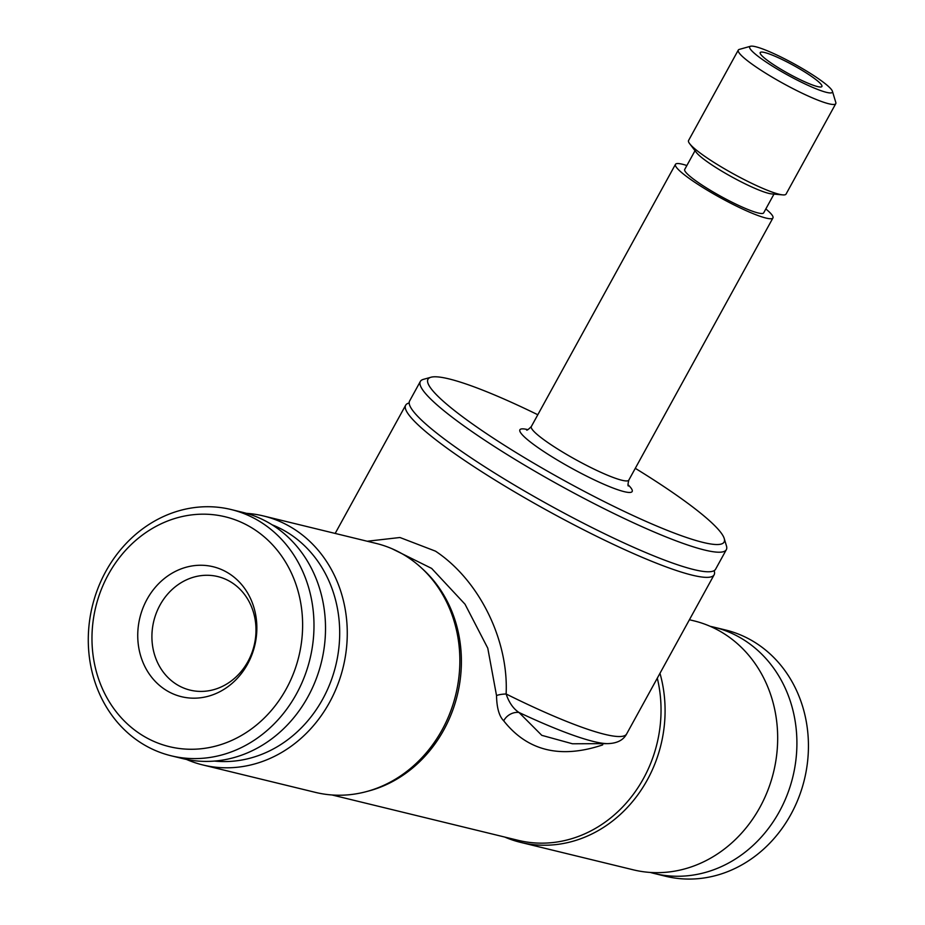 <?xml version="1.0" encoding="UTF-8"?>
<svg xmlns="http://www.w3.org/2000/svg" width="925" height="925" viewBox="0 0 925 925"><rect width="100%" height="100%" fill="white"/><g stroke="black" fill="none" stroke-linecap="round" stroke-linejoin="round"><path stroke-width="1.39" d="M199.534 507.039A126.725 111.971 103.7 0 1 231.134 509.536A126.725 111.971 103.7 0 1 313.078 641.511A126.725 111.971 103.7 0 1 202.748 758.28A126.725 111.971 103.7 0 1 171.137 755.783A126.725 111.971 103.7 0 1 89.193 623.797A126.725 111.971 103.7 0 1 199.534 507.039M231.134 509.536L242.662 512.346A126.725 111.971 103.7 0 1 324.606 644.32A126.725 111.971 103.7 0 1 214.276 761.09A126.725 111.971 103.7 0 1 182.664 758.581L171.137 755.783M195.788 514.473A118.273 104.513 103.7 0 1 302.614 623.357A118.273 104.513 103.7 0 1 198.794 748.972A118.273 104.513 103.7 0 1 91.98 640.088A118.273 104.513 103.7 0 1 195.788 514.473M204.691 691.264A58.437 51.638 103.7 0 1 190.122 690.119A58.437 51.638 103.7 0 1 160.013 605.066A58.437 51.638 103.7 0 1 203.211 575.419A58.437 51.638 103.7 0 1 217.78 576.564A58.437 51.638 103.7 0 1 247.888 661.618A58.437 51.638 103.7 0 1 204.691 691.264M198.147 698.017A66.877 59.096 103.7 0 1 137.744 636.446A66.877 59.096 103.7 0 1 196.447 565.418A66.877 59.096 103.7 0 1 256.849 626.988A66.877 59.096 103.7 0 1 198.147 698.017M650.287 872.437A126.725 111.971 -76.3 0 0 654.067 873.443L665.595 876.253A126.725 111.971 -76.3 0 0 781.382 829.367A126.725 111.971 -76.3 0 0 798.379 694.698A126.725 111.971 -76.3 0 0 725.593 630.006L714.065 627.196A126.725 111.971 -76.3 0 0 710.25 626.352M654.067 873.443A126.725 111.971 -76.3 0 0 769.854 826.557A126.725 111.971 -76.3 0 0 786.851 691.888A126.725 111.971 -76.3 0 0 714.065 627.196M689.426 619.75L693.9 620.837A128.136 113.22 103.7 0 1 759.911 807.328A128.136 113.22 103.7 0 1 633.232 869.812L520.648 842.386A128.136 113.22 103.7 0 1 504.715 837.056M659.976 673.319A128.136 113.22 103.7 0 1 647.315 779.902A128.136 113.22 103.7 0 1 520.648 842.386M714.135 570.644L714.262 571.06A176.004 24.073 -151.2 0 1 714.135 574.783A176.004 24.073 -151.2 0 1 692.247 575.165A176.004 24.073 -151.2 0 1 479.844 470.49A176.004 24.073 -151.2 0 1 405.67 405.208A176.004 24.073 -151.2 0 1 408.757 403.103L409.162 402.988M272.054 524.776A122.493 108.248 103.7 0 1 322.709 699.115A122.493 108.248 103.7 0 1 214.484 761.067M246.443 513.34A128.136 113.22 103.7 0 1 263.486 515.965A128.136 113.22 103.7 0 1 329.497 702.468A128.136 113.22 103.7 0 1 202.829 764.952A128.136 113.22 103.7 0 1 186.48 759.437M202.829 764.952L315.413 792.378A128.136 113.22 -76.3 0 0 433.998 742.868A128.136 113.22 -76.3 0 0 442.092 729.894A128.136 113.22 -76.3 0 0 458.603 641.904A128.136 113.22 -76.3 0 0 376.082 543.403L263.486 515.965M367.237 541.241L399.935 537.506L435.502 551.161C479.231 580.137 508.75 640.146 506.125 693.993A14.083 3.596 1.2 0 0 496.528 695.588C496.771 707.856 499.165 716.262 503.697 720.806C527.516 750.973 560.504 759.009 602.638 744.914A14.083 11.562 70.1 0 1 602.927 743.654M537.807 414.747A168.963 23.113 28.8 0 0 469.657 385.251A168.963 23.113 28.8 0 0 430.923 377.25L423.407 379.354A174.594 23.888 28.8 0 0 420.343 381.435L409.602 400.999A174.594 23.888 28.8 0 0 499.523 476.051A174.594 23.888 28.8 0 0 672.521 563.036A174.594 23.888 28.8 0 0 715.592 569.222L726.345 549.658A174.594 23.888 28.8 0 0 726.472 545.97L724.217 538.489A168.963 23.113 28.8 0 0 635.29 468.328M420.343 381.435A174.594 23.888 28.8 0 0 510.276 456.499A174.594 23.888 28.8 0 0 683.263 543.472A174.594 23.888 28.8 0 0 726.345 549.658M430.923 377.25A168.963 23.113 28.8 0 0 505.778 446.151A168.963 23.113 28.8 0 0 682.407 536.072A168.963 23.113 28.8 0 0 724.217 538.489M686.87 165.529A55.616 7.608 28.8 0 0 675.458 164.349A55.616 7.608 28.8 0 0 704.11 188.261A55.616 7.608 28.8 0 0 759.217 215.976A55.616 7.608 28.8 0 0 772.942 217.942A55.616 7.608 28.8 0 0 765.831 208.946M695.022 150.706L684.72 169.437A45.059 6.163 28.8 0 0 707.926 188.816A45.059 6.163 28.8 0 0 752.568 211.258A45.059 6.163 28.8 0 0 763.68 212.854L773.982 194.111M750.545 46.25L739.26 49.418A55.616 7.608 28.8 0 0 738.289 50.077L688.558 140.519A55.616 7.608 28.8 0 0 689.668 143.699L696.363 152.463A45.059 6.163 28.8 0 0 724.263 172.617A45.059 6.163 28.8 0 0 763.322 191.706A45.059 6.163 28.8 0 0 771.785 193.926L782.77 194.886A55.616 7.608 28.8 0 0 786.042 194.111L835.761 103.669A55.616 7.608 28.8 0 0 835.807 102.49L832.419 91.263A47.163 6.452 28.8 0 0 805.444 70.369A47.163 6.452 28.8 0 0 761.356 48.482A47.163 6.452 28.8 0 0 750.545 46.25A47.163 6.452 28.8 0 0 771.438 65.49A47.163 6.452 28.8 0 0 820.753 90.592A47.163 6.452 28.8 0 0 832.419 91.263M689.668 143.699A55.616 7.608 28.8 0 0 724.113 168.581A55.616 7.608 28.8 0 0 772.317 192.146A55.616 7.608 28.8 0 0 782.77 194.886M738.289 50.077A55.616 7.608 28.8 0 0 766.941 73.988A55.616 7.608 28.8 0 0 822.036 101.692A55.616 7.608 28.8 0 0 835.761 103.669M768.895 53.823A35.196 4.81 28.8 0 0 760.211 52.575A35.196 4.81 28.8 0 0 778.341 67.71A35.196 4.81 28.8 0 0 813.214 85.25A35.196 4.81 28.8 0 0 821.897 86.499A35.196 4.81 28.8 0 0 803.767 71.364A35.196 4.81 28.8 0 0 768.895 53.823M496.528 695.588L487.776 648.182L465.032 604.222L431.651 568.413L392.003 548.733M503.697 720.806A14.083 12.025 -39 0 1 518.983 712.47L541.773 735.329L572.471 743.781L607.69 743.631A168.963 23.113 -151.2 0 1 518.983 712.47C513.329 708.758 509.039 702.595 506.125 693.993A176.004 24.073 28.8 0 0 626.63 733.953C623.357 740.15 617.044 743.376 607.69 743.631M421.696 568.181A126.725 111.971 103.7 0 1 443.827 729.894A126.725 111.971 103.7 0 1 367.317 791.361M657.305 678.175A126.725 111.971 103.7 0 1 643.465 778.538A126.725 111.971 103.7 0 1 518.197 840.339L332.017 794.968M527.851 429.651A64.068 8.764 28.8 0 0 541.611 450.082A64.068 8.764 28.8 0 0 616.374 489.256A64.068 8.764 28.8 0 0 628.029 484.735M526.591 429.975C526.822 430.645 528.395 429.501 531.332 426.529A55.616 7.608 28.8 0 0 559.972 450.44A55.616 7.608 28.8 0 0 615.079 478.156A55.616 7.608 28.8 0 0 628.803 480.121L772.942 217.942M714.135 574.783L626.63 733.953M531.332 426.529L675.458 164.349M628.803 480.121C627.855 484.11 627.74 486.064 628.445 485.972M405.67 405.208L335.174 533.436"/></g></svg>
